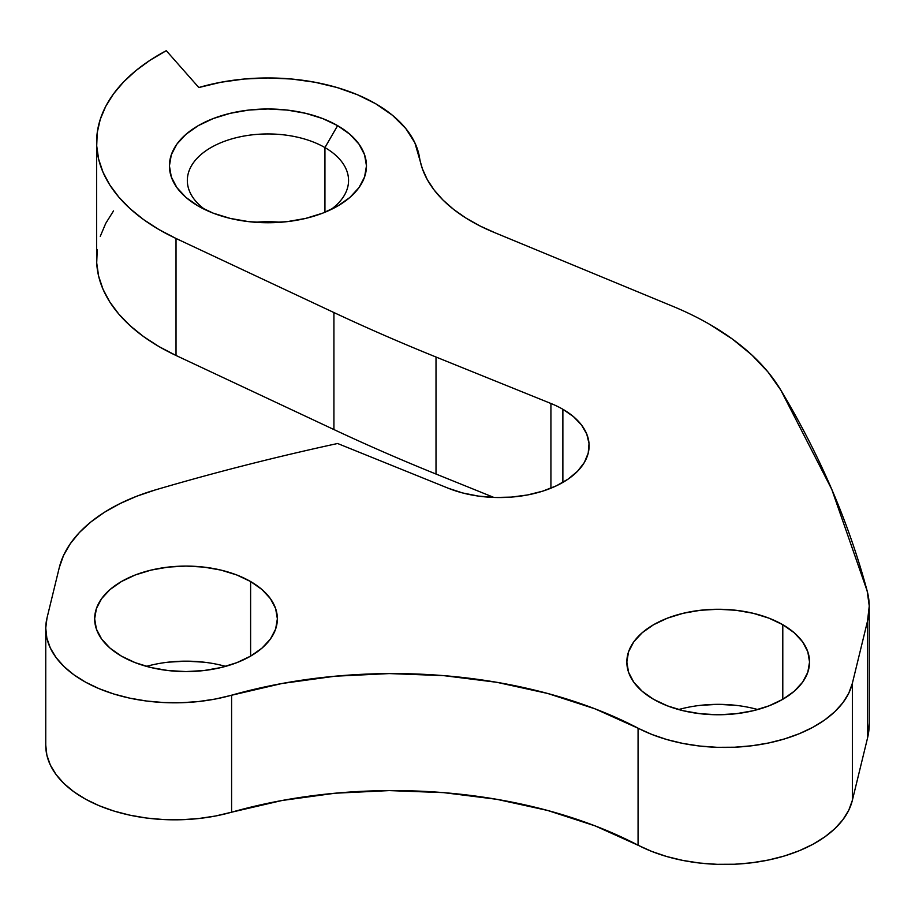 <?xml version="1.0" encoding="UTF-8"?>
<svg xmlns="http://www.w3.org/2000/svg" width="915" height="915" viewBox="0 0 915 915"><rect width="100%" height="100%" fill="white"/><g stroke="black" fill="none" stroke-linecap="round" stroke-linejoin="round"><path stroke-width="1.37" d="M324.939 147.578A80.612 46.539 0 0 0 214.03 145.885A80.612 46.539 0 0 0 205.246 209.741A80.612 46.539 180 0 1 187.335 180.484A80.612 46.539 180 0 1 237.099 137.49A80.612 46.539 180 0 1 324.939 147.578L324.939 212.257L324.939 147.578A80.612 46.539 180 0 1 348.558 180.484A80.612 46.539 180 0 1 330.635 209.741A80.612 46.539 0 0 0 324.939 147.578L337.612 125.641L324.939 147.578M198.281 206.081A98.523 56.879 180 0 1 198.269 206.081A98.523 56.879 180 0 1 198.281 125.641A98.523 56.879 180 0 1 337.612 125.641L349.862 134.265L358.966 144.09L364.57 154.761L366.469 165.867L364.57 176.961L358.966 187.632L349.862 197.468L337.612 206.081L322.675 213.161L305.644 218.411L287.161 221.647L267.946 222.745L248.72 221.647L230.237 218.411L213.206 213.161L198.281 206.081L186.019 197.468L176.915 187.632L171.311 176.961L169.424 165.867L171.311 154.761L176.915 144.09L186.019 134.265L198.281 125.641L213.206 118.561L230.237 113.311L248.72 110.075L267.946 108.977L287.161 110.075L305.644 113.311L322.675 118.561L337.612 125.641A98.523 56.879 180 0 1 337.612 206.081A98.523 56.879 180 0 1 198.281 206.081M255.354 222.276A80.612 46.539 180 0 1 280.539 222.276A80.612 46.539 0 0 0 255.354 222.276M220.972 665.171L225.605 666.372A91.363 52.75 0 0 0 146.423 666.372L151.055 665.171M250.619 581.54L250.619 656.124L236.768 662.689L220.972 667.561L203.839 670.558L186.019 671.576L168.188 670.558L151.055 667.561L135.26 662.689L121.421 656.124A91.363 52.75 180 0 1 94.657 618.826A91.363 52.75 180 0 1 151.055 570.102A91.363 52.75 180 0 1 250.619 581.54L261.976 589.523L270.417 598.65L275.621 608.544L277.371 618.826L275.621 629.12L270.417 639.013L261.976 648.14L250.619 656.124L250.619 581.54A91.363 52.75 180 0 1 277.371 618.826A91.363 52.75 180 0 1 220.972 667.561A91.363 52.75 180 0 1 121.421 656.124L110.052 648.14L101.611 639.013L96.407 629.12L94.657 618.826L96.407 608.544L101.611 598.65L110.052 589.523L121.421 581.54L135.26 574.975L151.055 570.102L168.188 567.094L186.019 566.088L203.839 567.094L220.972 570.102L236.768 574.975L250.619 581.54M753.148 708.359L757.78 709.548A91.363 52.75 0 0 0 678.598 709.548L683.231 708.359M782.794 624.716L782.794 699.312L768.943 705.865L753.148 710.738L736.015 713.746L718.183 714.752L700.364 713.746L683.231 710.738L667.435 705.865L653.585 699.312A91.363 52.75 180 0 1 626.832 662.014A91.363 52.75 180 0 1 683.231 613.279A91.363 52.75 180 0 1 782.794 624.716L794.151 632.711L802.592 641.827L807.796 651.72L809.546 662.014L807.796 672.308L802.592 682.201L794.151 691.317L782.794 699.312L782.794 624.716A91.363 52.75 180 0 1 809.546 662.014A91.363 52.75 180 0 1 753.148 710.738A91.363 52.75 180 0 1 653.585 699.312L642.227 691.317L633.786 682.201L628.582 672.308L626.832 662.014L628.582 651.72L633.786 641.827L642.227 632.711L653.585 624.716L667.435 618.151L683.231 613.279L700.364 610.282L718.183 609.264L736.015 610.282L753.148 613.279L768.943 618.151L782.794 624.716M97.253 249.555L96.704 262.868L98.626 276.136L103.006 289.209L109.777 301.939L118.87 314.165L130.193 325.763L143.586 336.606L158.924 346.545L176.023 355.478L176.023 238.472A214.956 124.108 180 0 1 96.601 142.145A214.956 124.108 180 0 1 166.29 50.68L198.818 87.531A152.267 87.909 180 0 1 375.608 103.704L357.445 94.737L337.075 87.531L315 82.259L291.759 79.033L267.946 77.958L244.122 79.033L220.892 82.259L198.818 87.531L166.29 50.68L150.151 60.184L135.877 70.638L123.617 81.915L113.517 93.89L105.705 106.415L100.261 119.35L97.253 132.549L96.704 145.862L98.626 159.13L103.006 172.203L109.777 184.922L118.87 197.16L130.193 208.757L143.586 219.589L158.924 229.539L176.023 238.472L333.918 312.541A1791.341 1034.225 0 0 0 436.009 357.022L550.922 403.481A89.567 51.709 180 0 1 562.874 409.268A89.567 51.709 180 0 1 589.111 445.834A89.567 51.709 180 0 1 540.902 491.71A89.567 51.709 180 0 1 448.167 488.198L337.601 443.5A1792.931 1035.139 0 0 0 155.356 489.914L136.827 496.193L119.728 503.719L104.321 512.354L90.814 522.008L79.411 532.519L70.261 543.75L63.512 555.519L59.258 567.677L47.008 617.991L45.75 628.045L46.859 638.11L50.314 647.98L56.044 657.508L63.947 666.486L73.875 674.778L85.655 682.213L99.072 688.663L113.86 694.016L129.781 698.156L146.514 701.016L163.762 702.548L181.216 702.731L198.555 701.542L215.448 699.014L282.106 683.471L335.062 676.219L389.298 673.577L443.603 675.625L496.788 682.304L547.673 693.467L595.105 708.873L651.766 734.413L666.795 739.537L682.899 743.438L699.758 746.045L717.074 747.315L734.528 747.223L751.798 745.771L768.577 742.991L784.544 738.92L799.424 733.647L812.932 727.265L824.815 719.888L834.869 711.641L842.898 702.697L848.765 693.204L852.357 683.345L867.512 621.125L869.25 606.005L867.145 590.907L831.781 489.388L780.804 390.11L768.04 372.05L751.81 354.94L732.309 338.996L709.811 324.436A297.364 171.677 0 0 0 670.706 305.45A297.364 171.677 180 0 1 709.811 324.436A297.364 171.677 180 0 1 780.804 390.11A1998.577 1153.872 180 0 1 867.145 590.907A179.134 103.418 180 0 1 869.25 606.725A179.134 103.418 180 0 1 867.512 621.125L867.512 738.131L869.25 723.022M96.601 142.145L96.601 259.162A214.956 124.108 0 0 0 176.023 355.478L333.918 429.547A1791.341 1034.225 0 0 0 436.009 474.039L436.009 357.022L550.922 403.481L550.922 488.198L550.922 403.481A89.567 51.709 180 0 1 562.874 409.268L562.874 482.399L562.874 409.268L573.465 416.645L581.528 425.006L586.767 434.099L589.031 443.581L588.208 453.142L584.353 462.464L577.594 471.202L568.158 479.071L556.366 485.808L542.629 491.172L527.406 494.981L511.233 497.108L494.66 497.474L478.259 496.067L462.578 492.945L448.167 488.198L337.601 443.5A1792.931 1035.139 180 0 0 155.356 489.914A179.134 103.418 180 0 0 59.258 567.677L47.008 617.991A128.981 74.47 180 0 0 45.75 628.353L45.75 745.37A128.981 74.47 0 0 0 231.598 812.2L282.106 800.488L335.062 793.225L389.298 790.594L443.603 792.63L496.788 799.31L547.673 810.473L595.105 825.879L651.766 851.43L666.795 856.543L682.899 860.443L699.758 863.051L717.074 864.32L734.528 864.24L751.798 862.788L768.577 859.997L784.544 855.937L799.424 850.664L812.932 844.27L824.815 836.893L834.869 828.658L842.898 819.703L848.765 810.21L852.357 800.351L867.512 738.131L852.357 800.351L852.357 683.345A128.981 74.47 180 0 1 768.577 742.991A128.981 74.47 180 0 1 638.064 728.168L638.064 845.186A365.44 210.976 0 0 0 231.598 812.2L231.598 695.194A128.981 74.47 180 0 1 45.75 628.353M45.75 745.062L46.859 755.115L50.314 764.997L56.044 774.513L63.947 783.503L73.875 791.784L85.655 799.23L99.072 805.68L113.86 811.022L129.781 815.162L146.514 818.033L163.762 819.565L181.216 819.737L198.555 818.548L215.448 816.02L231.598 812.2L231.598 695.194A365.44 210.976 180 0 1 638.064 728.168L638.064 845.186A128.981 74.47 0 0 0 768.577 859.997A128.981 74.47 0 0 0 852.357 800.351L852.357 683.345L867.512 621.125L867.512 738.131A179.134 103.418 0 0 0 869.25 723.742L869.25 606.725M113.517 210.896L105.705 223.42L100.261 236.356M436.009 474.039L493.917 497.451L436.009 474.039L436.009 357.022A1791.341 1034.225 180 0 1 333.918 312.541L333.918 429.547L176.023 355.478L176.023 238.472L333.918 312.541L333.918 429.547A1791.341 1034.225 0 0 0 436.009 474.039M670.706 305.45L495.164 232.833L479.895 225.914L466.01 218.09L453.68 209.444L443.032 200.076L434.202 190.103L427.294 179.626L422.398 168.783L414.85 142.751L405.757 128.489L392.546 115.336L375.608 103.704A152.267 87.909 180 0 1 419.55 157.712A179.134 103.418 180 0 0 495.164 232.833L670.706 305.45M700.364 705.351L718.183 704.333L736.015 705.351M168.188 662.174L186.019 661.156L203.839 662.174"/></g></svg>
